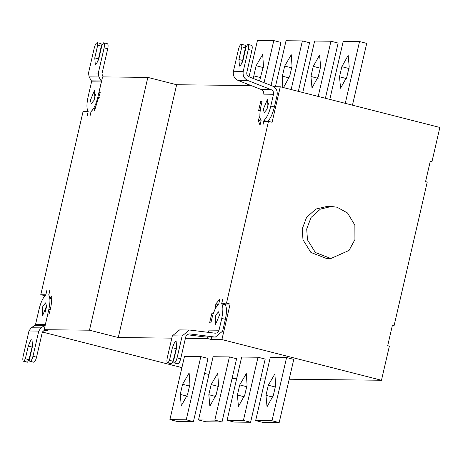 <?xml version="1.0" encoding="UTF-8"?>
<svg xmlns="http://www.w3.org/2000/svg" width="463" height="463" viewBox="0 0 463 463"><rect width="100%" height="100%" fill="white"/><g stroke="black" fill="none" stroke-linecap="round" stroke-linejoin="round"><path stroke-width="0.69" d="M337.012 207.21L347.528 212.98L354.872 225.151L354.93 239.579L349.038 250.431L330.889 258.499L315.378 252.503L307.478 239.834L306.703 229.023L311.078 217.407L320.46 209.073L331.467 206.481L337.012 207.21M330.889 258.499L326.398 258.452L310.887 252.457L302.987 239.782L302.212 228.971L306.581 217.355L315.963 209.021L326.971 206.434L331.467 206.481M215.347 324.933L215.781 315.054L218.53 311.807L219.462 315.095L215.347 324.933M211.713 313.74L213.194 313.758L215.625 307.953L215.799 303.971L219.867 299.127L218.785 303.838C215.7 307.027 213.426 311.854 211.961 318.307L210.914 322.856L209.612 322.844L211.713 313.74L213.125 314.099M215.799 303.971L218.015 304.538M266.948 109.355L268.424 103.579M267.406 99.435L266.966 109.314L264.217 112.561L263.291 109.274L267.406 99.435M258.204 120.299L259.865 116.335L260.119 110.507L258.638 110.489L260.738 101.385L262.041 101.403L260.987 105.952C259.483 113.817 259.523 118.667 261.109 120.502L260.021 125.207L258.204 120.299L260.993 121.011M260.738 101.385L261.971 101.698M221.638 303.867L225.238 304.787C226.835 307.316 226.876 312.166 225.359 319.331L222.639 331.132L215.353 337.099L189.778 333.933C187.735 333.858 186.386 334.847 185.738 336.885L180.68 358.802C179.87 361.846 178.938 363.53 177.879 363.837L174.279 362.923C175.338 362.61 176.27 360.932 177.08 357.882L182.138 335.97L189.425 330.003L214.994 333.175C217.037 333.244 218.386 332.26 219.04 330.217L221.76 318.417C223.264 310.551 223.224 305.702 221.638 303.867L222.726 299.162L221.864 303.08L225.464 304L230.117 304.052L221.916 339.57L211.076 339.448L207.476 338.534L207.904 336.676M221.864 303.08L226.517 303.132L230.117 304.052M180.234 394.389L182.567 384.273L189.136 372.975L189.917 384.359L187.584 394.47L181.282 405.802L180.234 394.389L187.434 396.224M169.904 419.617L186.236 419.796L193.436 421.637L177.103 421.452L169.904 419.617L184.494 356.417L200.832 356.597L208.026 358.431L193.436 421.637M200.832 356.597L186.236 419.796M208.819 394.707L211.151 384.591L217.72 373.294L218.501 384.672L216.169 394.789L209.866 406.12L208.819 394.707L216.013 396.542M198.488 419.935L214.82 420.115L222.02 421.949L205.688 421.77L198.488 419.935L213.078 356.736L229.411 356.915L236.61 358.75L222.02 421.949M229.411 356.915L214.82 420.115M237.397 395.02L239.736 384.909L246.299 373.612L247.086 384.99L244.748 395.107L238.445 406.439L237.397 395.02L244.597 396.86M227.073 420.254L243.405 420.433L250.605 422.268L234.272 422.088L227.073 420.254L241.663 357.054L257.995 357.233L265.195 359.068L250.605 422.268M257.995 357.233L243.405 420.433M265.982 395.338L268.314 385.228L274.883 373.925L275.664 385.309L273.332 395.419L267.029 406.757L265.982 395.338L273.182 397.173M255.651 420.572L271.989 420.751L279.183 422.586L262.851 422.406L255.651 420.572L270.247 357.372L286.58 357.552L293.779 359.386L279.183 422.586M286.58 357.552L271.989 420.751M174.279 362.923L177.879 363.837M177.051 345.288L173.069 361.25L169.47 360.336L172.392 347.69L174.765 342.012L176.125 341.15L176.635 347.742L173.718 360.382L173.949 362.917M173.069 361.25L171.669 363.768L168.069 362.853L169.47 360.336M171.669 363.768L171.113 363.71M168.069 362.853L171.345 363.768M189.425 330.003L179.621 329.893L172.34 335.86L167.282 357.772C166.68 360.822 166.836 362.517 167.745 362.847L171.229 363.75M188.979 333.921L189.379 333.904M187.081 334.714L204.75 336.937L215.353 337.099M219.04 330.217L209.235 330.107L207.899 332.278M214.994 333.175L215.393 333.198M211.626 337.058L211.076 339.448M94.018 100.407L95.488 94.631M94.076 100.268L91.28 103.614L90.354 100.425L94.435 90.488L94.076 100.268M44.992 312.762L46.462 306.986M42.804 306.211L45.6 302.866L46.532 306.055L42.446 315.992L42.804 306.211M259.581 80.967L263.459 65.827L262.671 54.443L256.108 65.74L253.267 78.49M249.042 76.835L257.451 40.414L273.783 40.594L280.983 42.428L271.052 85.458M247.369 84.075L247.039 85.522M264.06 82.721L273.783 40.594M283.495 87.588L289.705 76.256L292.037 66.14L291.256 54.761L284.687 66.059L282.355 76.175L282.812 87.414M275.421 86.714L286.036 40.732L302.368 40.912L309.568 42.746L298.34 91.373M291.14 89.538L302.368 40.912M318.289 76.574L320.622 66.458L319.574 55.045L313.272 66.377L310.939 76.488L311.987 87.906L318.289 76.574M302.738 92.496L314.62 41.051L330.952 41.23L338.146 43.065L325.402 98.272M318.203 96.437L330.952 41.23M346.868 76.887L349.206 66.776L348.159 55.363L341.856 66.695L339.524 76.806L340.571 88.225L346.868 76.887M329.801 99.395L343.199 41.363L359.531 41.548L366.731 43.383L352.465 105.17M345.271 103.336L359.531 41.548M103.203 76.899L101.924 73.953L107.734 48.76L104.134 47.839C104.731 44.789 104.574 43.1 103.666 42.77L101.935 45.293L99.024 57.933L96.645 63.616L95.285 64.479L94.776 57.898L97.687 45.258L101.287 46.173L97.959 61.261M97.687 45.258L97.456 42.723L101.056 43.638L101.287 46.173M97.456 42.723L97.126 42.718C96.067 43.03 95.135 44.714 94.325 47.764L88.52 72.957L89.099 76.893L98.903 76.968L101.206 80.95L101.356 81.934L91.547 81.853L91.402 80.869L89.099 76.893M86.853 111.635L87.316 109.627M147.847 77.396L176.64 84.741L118.279 337.539L89.481 330.2L147.847 77.396L102.566 76.893L98.943 92.565L100.205 92.583L94.464 110.645L93.711 108.342L91.055 111.681L89.955 116.288L91.037 111.583C93.792 109.094 96.061 104.268 97.855 97.103L101.356 81.934M104.134 47.839L98.324 73.038L98.903 76.968M107.734 48.76C108.33 45.71 108.174 44.02 107.266 43.69L103.666 42.77M91.547 81.853L88.051 97.022C86.54 104.187 86.581 109.031 88.178 111.56L87.096 116.242M87.056 116.23L88.155 111.658M88.115 111.647L83.051 111.595L40.767 294.74L45.866 294.809M45.009 295.666L40.767 294.74M45.831 294.798L46.919 290.226M46.885 290.214L45.843 294.896C43.088 297.385 40.819 302.212 39.025 309.377L35.529 324.546L45.333 324.627L44.778 325.431L40.993 327.862L38.765 331.074L32.954 356.273L36.554 357.187L42.364 331.994L44.946 329.887M32.919 343.691L28.943 359.658L27.543 362.182L23.943 361.262L25.343 358.744L28.26 346.104L30.633 340.421L31.999 339.553L32.508 346.139L29.597 358.779L29.829 361.314L33.758 362.234L30.159 361.314C31.218 361.001 32.15 359.317 32.954 356.273M40.993 327.862L31.189 327.781L28.961 330.999L23.15 356.192C22.548 359.242 22.704 360.932 23.619 361.262L23.943 361.262M27.543 362.182L26.987 362.118M31.189 327.781L34.968 325.35L35.529 324.546M48.864 294.96L49.79 290.214L48.771 294.833L49.871 298.213L51.682 295.932C51.978 301.17 51.104 307.206 49.078 314.036L47.816 314.024L44.199 329.697L47.799 330.617L43.887 330.57M49.871 298.213L51.752 298.693M45.333 324.627L48.829 309.458C50.34 302.293 50.299 297.449 48.702 294.919M36.554 357.187C35.749 360.237 34.818 361.916 33.758 362.234M29.829 361.314L30.159 361.314M27.097 362.164L23.497 361.244L27.219 362.176M28.943 359.658L25.343 358.744M44.101 296.795L44.367 295.66M42.359 332.023L181.913 367.605M204.577 373.386L208.975 374.509M273.801 86.697L280.283 86.766L439.85 127.452L431.973 161.581L430.289 161.153L425.566 181.629L427.245 182.057L394.094 325.651L392.416 325.223L387.687 345.699L389.366 346.127L381.483 380.256L289.196 379.232M265.258 378.965L260.611 378.913M236.674 378.647L232.032 378.595M394.094 325.651L392.317 325.634M431.973 161.581L430.196 161.564M280.283 86.766L272.082 122.284L268.482 121.37L263.829 121.318L262.88 125.236L263.968 120.53C267.047 117.336 269.321 112.515 270.786 106.062L273.511 94.261C273.824 92.131 273.054 90.603 271.208 89.683L247.832 80.527C244.14 78.681 242.6 75.631 243.225 71.377L233.421 71.267L238.486 49.356C239.29 46.306 240.222 44.627 241.281 44.315L245.211 45.235L245.442 47.776L242.114 62.87M243.225 71.377L248.284 49.46C248.886 46.41 248.729 44.72 247.815 44.39L246.09 46.902L243.173 59.542L240.795 65.225L239.435 66.087L238.925 59.495L241.842 46.856L241.611 44.321M241.842 46.856L245.442 47.776M263.968 120.53L267.568 121.451C270.317 118.962 272.591 114.141 274.385 106.976L277.111 95.175C277.731 90.922 276.197 87.872 272.504 86.025L249.129 76.87C247.283 75.949 246.513 74.421 246.825 72.292L251.884 50.38C252.48 47.33 252.329 45.64 251.415 45.305L247.815 44.39M233.421 71.267C232.802 75.527 234.336 78.577 238.034 80.417L261.41 89.573C263.256 90.499 264.026 92.021 263.713 94.151L273.511 94.261M176.64 84.741L251.177 85.568M98.943 92.565L100.158 92.878M93.711 108.342L95.401 108.776M89.481 330.2L44.199 329.697M381.483 380.256L221.916 339.57M118.279 337.539L171.814 338.135M185.414 338.285L207.476 338.534M226.517 303.132L268.482 121.37M225.238 304.787L225.423 303.988M189.766 386.113L182.567 384.273M218.351 386.426L211.151 384.591M246.929 386.744L239.736 384.909M275.514 387.062L268.314 385.228M175.992 348.61L172.392 347.69M172.34 335.86L182.138 335.97M177.08 357.882L180.68 358.802M214.548 337.047L204.75 336.937M225.359 319.331L221.76 318.417M263.308 67.581L256.108 65.74M260.97 77.691L253.77 75.857M291.887 67.893L284.687 66.059M289.554 78.01L282.355 76.175M320.471 68.211L313.272 66.377M318.139 78.328L310.939 76.488M349.056 68.53L341.856 66.695M346.718 78.641L339.524 76.806M94.776 57.898L98.37 58.813M97.855 97.103L99.25 97.456M101.206 80.95L91.402 80.869M98.324 73.038L88.52 72.957M28.961 330.999L38.765 331.074M34.968 325.35L44.778 325.431M48.829 309.458L50.224 309.811M28.26 346.104L31.86 347.019M238.925 59.495L242.525 60.416M251.884 50.38L248.284 49.46M261.41 89.573L271.208 89.683M238.034 80.417L247.832 80.527M270.786 106.062L274.385 106.976"/></g></svg>
